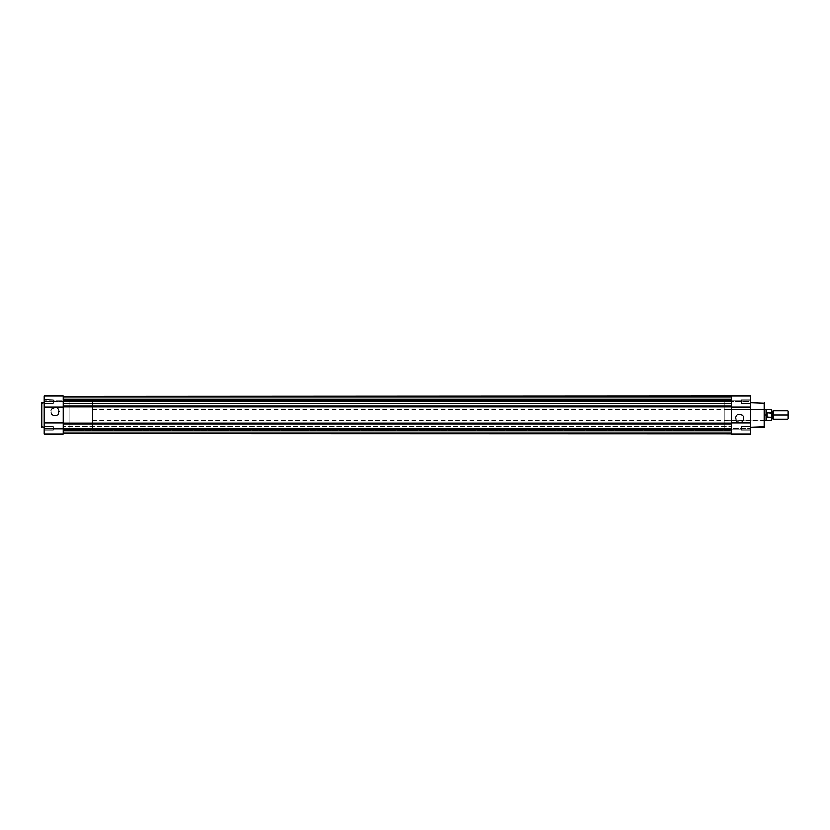 <?xml version="1.0" encoding="UTF-8"?>
<svg xmlns="http://www.w3.org/2000/svg" width="830" height="830" viewBox="0 0 830 830"><rect width="100%" height="100%" fill="white"/><g stroke="black" fill="none" stroke-linecap="round" stroke-linejoin="round"><path stroke-width="0.62" stroke-dasharray="4.15 3.11" d="M44.664 426.599L44.312 430.459L44.312 426.247L44.312 430.459L44.312 426.247L53.442 426.599L53.442 430.106L44.664 430.106L44.664 426.599L53.442 426.599L53.442 430.106L44.664 430.106L44.664 426.599L44.664 430.106L53.442 430.106L53.442 426.599L44.664 426.599L44.664 430.106L53.442 430.106L53.442 426.599L53.442 430.106L53.442 426.599L44.312 426.247L44.312 430.459L44.312 428.353L63.288 428.353L63.288 433.976L44.312 433.976L44.312 428.353L44.312 433.976L44.312 429.753L63.288 429.753L63.288 433.976L63.288 428.353L44.312 428.353L44.312 426.402L44.312 430.459L44.664 426.599M44.312 396.221L44.312 403.754L44.312 399.541L44.312 403.754L44.312 399.541L53.442 399.894L53.442 403.401L44.664 403.401L44.664 399.894L53.442 399.894L53.442 403.401L44.664 403.401L44.664 399.894L44.664 403.401L53.442 403.401L53.442 399.894L44.664 399.894L44.664 403.401L53.442 403.401L53.442 399.894L53.442 403.401L53.442 399.894L44.312 399.541L44.312 400.247L44.312 396.035L44.312 428.353L44.312 399.541L44.312 402.457L44.312 401.647L63.288 401.647L63.288 428.353L63.288 396.221M55.133 415.643A4.026 4.026 0 0 1 51.107 411.628A4.026 4.026 0 0 1 55.133 407.603L55.133 407.25A4.368 4.368 0 0 0 50.765 411.628A4.368 4.368 0 0 0 55.133 415.996L55.133 415.643A4.026 4.026 0 0 1 51.107 411.628A4.026 4.026 0 0 1 55.133 407.603A4.026 4.026 0 0 0 51.107 411.628A4.026 4.026 0 0 0 55.133 415.643A4.026 4.026 0 0 0 59.158 411.628A4.026 4.026 0 0 0 55.133 407.603A4.026 4.026 0 0 1 59.158 411.628A4.026 4.026 0 0 1 55.133 415.643L52.902 414.969L51.419 413.164L51.19 410.84L52.29 408.785L55.921 407.686L58.847 410.093L58.474 413.859L55.133 415.996L58.224 414.72L59.501 411.628L58.764 409.2L56.803 407.582L54.282 407.343L52.041 408.536L50.848 410.777L51.097 413.299L52.705 415.259L55.133 415.996A4.368 4.368 0 0 0 59.501 411.628A4.368 4.368 0 0 0 55.133 407.25L55.133 407.603A4.026 4.026 0 0 1 59.158 411.628A4.026 4.026 0 0 1 55.133 415.643M63.288 429.058L69.959 429.058L69.959 400.942L63.288 400.942L63.288 429.058L63.288 400.942L63.288 429.058L63.288 400.942L69.959 400.942L69.959 429.058L69.959 400.942L69.959 429.058L731.583 429.058L731.583 400.942L63.288 400.942L63.288 429.058L63.288 400.942L731.583 400.942L731.583 429.058L63.288 429.058L731.583 429.349L63.288 429.452L731.583 429.349L731.583 432.918L731.583 431.071L63.288 431.071L63.288 432.918L731.583 432.918L731.583 431.071L63.288 431.071L731.583 430.718L63.288 430.718L731.583 430.718L63.288 430.812L731.583 430.718L63.288 430.718L731.583 431.071L63.288 431.071L63.288 432.918L731.583 432.918L63.288 432.918L63.288 429.701L731.583 429.701L63.288 429.349L731.583 429.452L731.583 433.592L731.583 423.103L63.288 423.103L63.288 406.897L731.583 406.897L731.583 396.408L63.288 396.408L63.288 401.129L63.288 396.408L63.288 400.548L731.583 400.651L63.288 400.651L731.583 400.548L731.583 396.408L731.583 401.129L63.288 401.129L63.288 406.036L731.583 406.036L63.288 406.036L63.288 406.897L731.583 406.897L731.583 423.103L63.288 423.103L63.288 423.964L731.583 423.964L731.583 433.602L63.288 433.623L731.583 433.623L63.288 433.602L63.288 428.903L731.583 428.903L63.288 428.903L63.288 423.964L731.583 423.964L731.583 401.129L63.288 401.129L63.288 396.408L63.288 400.651L731.583 400.651L63.288 400.651L731.583 400.651L63.288 400.548L731.583 400.548L731.583 396.408L731.583 400.62L731.583 397.082L63.288 397.082L63.288 400.299L731.583 400.299L731.583 397.082L731.583 399.282L63.288 399.282L731.583 398.929L63.288 398.929L63.288 397.082L731.583 397.082L731.583 398.929L63.288 398.929L731.583 399.282L63.288 399.282L731.583 399.282L63.288 398.929L63.288 397.082L731.583 397.082L63.288 397.082L63.288 400.299L731.583 400.299L63.288 400.651L731.583 400.651L731.583 396.387L63.288 396.377L731.583 396.377L63.288 396.377L731.583 396.377L63.288 396.377L731.583 396.377L63.288 396.73L63.288 397.331L731.583 397.331L731.583 396.73L63.288 396.73L63.288 397.331L731.583 397.331L63.288 397.331L63.288 399.894L731.583 399.894L731.583 397.331L63.288 397.331L63.288 399.894L731.583 399.894L63.288 399.894L731.583 399.894L731.583 397.331L63.288 397.331L731.583 397.331L63.288 397.331L731.583 397.331L731.583 396.73L63.288 396.73L63.288 397.331L731.583 397.331L731.583 396.73L63.288 396.73L63.288 397.331L731.583 397.331L63.288 397.331L63.288 399.894L731.583 399.894L731.583 397.331L63.288 397.331L63.288 399.894L731.583 399.894L63.288 399.894L731.583 399.894L731.583 397.331L63.288 397.331L731.583 397.331L63.288 397.331L731.583 397.331L731.583 396.73L731.583 399.894L731.583 396.377L731.583 399.282L63.288 399.282L731.583 399.282L63.288 399.282L731.583 399.282L731.583 396.408L731.583 401.647L731.583 399.853L63.288 399.853L63.288 403.442L731.583 403.442L731.583 399.853L63.288 399.853L63.288 403.442L731.583 403.442L731.583 399.853L731.583 403.442L63.288 403.442L63.288 399.853L731.583 399.853L731.583 403.442L63.288 403.442L63.288 399.853L731.583 399.853L731.583 402.332L731.583 396.024L750.548 396.024L750.548 401.647L731.583 401.647L731.583 428.353L731.583 426.558L63.288 426.558L63.288 430.148L731.583 430.148L731.583 426.558L63.288 426.558L63.288 430.148L731.583 430.148L731.583 426.558L731.583 430.148L63.288 430.148L63.288 426.558L731.583 426.558L731.583 430.148L63.288 430.148L63.288 426.558L731.583 426.558L731.583 433.592L63.288 433.27L63.288 432.669L731.583 432.669L731.583 433.27L63.288 433.27L63.288 432.669L731.583 432.669L63.288 432.669L63.288 430.106L731.583 430.106L731.583 432.669L63.288 432.669L63.288 430.106L731.583 430.106L63.288 430.106L731.583 430.106L731.583 432.669L63.288 432.669L731.583 432.669L63.288 432.669L731.583 432.669L731.583 433.27L63.288 433.27L63.288 432.669L731.583 432.669L731.583 433.27L63.288 433.27L63.288 432.669L731.583 432.669L63.288 432.669L63.288 430.106L731.583 430.106L731.583 432.669L63.288 432.669L63.288 430.106L731.583 430.106L63.288 430.106L731.583 430.106L731.583 432.669L63.288 432.669L731.583 432.669L63.288 432.669L731.583 432.669L731.583 433.27L731.583 430.106L731.583 433.623L63.288 433.623L731.583 433.623L63.288 433.623L731.583 433.623L731.583 428.705L731.583 429.847L63.288 429.349L63.288 433.592L63.288 429.058M44.312 427.232L44.312 402.062L44.312 427.232M44.312 433.976L44.312 429.753L44.312 433.976L63.288 433.976L63.288 429.753L63.288 433.893L63.288 429.753L44.312 429.753L44.312 433.976M63.288 407.094L63.288 422.906L63.288 396.429L731.583 396.138L731.583 400.247L731.583 396.024L731.583 400.247L750.548 400.247L731.583 400.247L750.548 400.247L750.548 396.024L750.548 400.247L731.583 400.247L731.583 396.024L750.548 396.024L750.548 428.353L750.548 401.647L731.583 401.647L731.583 428.353L750.548 428.353L750.548 430.459L750.548 426.247L750.548 433.966L750.548 427.543L750.548 428.353L731.583 428.353L731.583 433.779M41.988 427.232L41.988 402.768L41.988 427.232M53.442 430.106L53.442 426.599L53.442 430.106M53.442 403.401L53.442 399.894L53.442 403.401M44.312 401.647L44.312 396.024L44.312 400.247L63.288 400.247L63.288 396.024L63.288 401.647L44.312 401.647M44.312 400.247L44.312 396.024L63.288 396.024L63.288 400.247L44.312 400.247M63.288 429.753L44.312 429.753L63.288 429.753M44.664 399.894L44.312 403.754L44.664 399.894M63.288 422.906L63.288 433.602L731.583 433.623L731.583 432.918L63.288 432.918L63.288 433.623L63.288 429.38L63.288 433.623L63.288 429.452L731.583 429.349L731.583 433.966L731.583 429.753L750.548 429.753L750.548 433.976L750.548 429.753L731.583 429.753L731.583 433.976L750.548 433.976L750.548 426.247L750.206 430.106L741.418 430.106L741.418 426.599L750.206 426.599L750.206 430.106L741.418 430.106L741.418 426.599L750.206 426.599L741.418 426.599L741.418 430.106L750.206 430.106L750.206 426.599L741.418 426.599L741.418 430.106L741.418 426.599L741.418 430.106L750.206 430.106L750.206 426.599L750.548 430.459L750.548 426.247L750.548 433.779M63.288 396.377L731.583 396.377L731.583 397.082L63.288 396.584L63.288 399.894L63.288 396.408L63.288 400.651L63.288 396.377L63.288 399.894L63.288 396.377L63.288 397.082L63.288 396.377L731.583 396.377L63.288 396.377L63.288 397.082L731.583 397.082L731.583 396.377L731.583 397.082L731.583 396.377L63.288 396.377L63.288 397.082L731.583 397.082L63.288 397.082L63.288 396.377L731.583 396.377L63.288 396.377M63.288 408.785L63.288 421.215M63.288 426.558L63.288 428.705L63.288 426.558M63.288 399.853L63.288 403.442L63.288 399.853M63.288 400.942L63.288 428.986L63.288 400.942M731.583 408.785L731.583 421.215M731.583 401.129L731.583 406.897L731.583 401.129M731.583 430.148L731.583 429.618L731.583 430.148M731.583 403.442L731.583 402L731.583 403.442M731.583 429.058L731.583 400.942L731.583 429.058L731.583 400.942L724.901 400.942L724.901 429.058L731.583 429.058L724.901 429.058L724.901 400.942L724.901 429.058L724.901 400.942L731.583 400.942L731.583 429.058M63.288 433.623L731.583 433.623L63.288 433.623L63.288 432.918L731.583 432.918L731.583 433.623L731.583 432.918L63.288 432.918L63.288 433.623L731.583 433.623L63.288 433.623L731.583 433.623L63.288 433.27L731.583 433.623L63.288 433.27L731.583 433.623L63.288 433.623L731.583 433.602L731.583 429.452L63.288 429.452L63.288 433.602L63.288 432.918L731.583 432.918L731.583 429.701L63.288 429.701L63.288 432.918L731.583 432.918L731.583 433.623L63.288 433.623M764.606 426.682L764.606 409.024L764.606 420.976L724.901 420.623L724.901 409.377L764.254 409.377L764.254 420.623L764.254 409.377L724.901 409.377L724.901 420.623L764.606 420.976L764.606 403.266L764.606 426.734M739.727 414.357A4.026 4.026 0 0 1 743.753 418.372A4.026 4.026 0 0 1 739.727 422.397L739.727 422.75A4.368 4.368 0 0 0 744.105 418.372A4.368 4.368 0 0 0 739.727 414.004L739.727 414.357A4.026 4.026 0 0 1 743.753 418.372A4.026 4.026 0 0 1 739.727 422.397A4.026 4.026 0 0 0 743.753 418.372A4.026 4.026 0 0 0 739.727 414.357A4.026 4.026 0 0 0 735.712 418.372A4.026 4.026 0 0 0 739.727 422.397A4.026 4.026 0 0 1 735.712 418.372A4.026 4.026 0 0 1 739.727 414.357L743.078 416.141L743.441 419.907L741.968 421.713L739.727 422.397L736.386 420.603L736.013 416.836L737.497 415.031L739.727 414.357L738.876 414.087L736.635 415.28L735.442 417.521L736.635 421.464L738.876 422.657L741.408 422.418L743.369 420.8L744.105 418.372L742.819 415.28L739.727 414.004A4.368 4.368 0 0 0 735.359 418.372A4.368 4.368 0 0 0 739.727 422.75L739.727 422.397A4.026 4.026 0 0 1 735.712 418.372A4.026 4.026 0 0 1 739.727 414.357M741.418 403.401L741.418 399.894L750.206 399.894L750.206 403.401L741.418 403.401L741.418 399.894L750.206 399.894L750.206 403.401L741.418 403.401L750.206 403.401L750.206 399.894L741.418 399.894L741.418 403.401L750.206 403.401L750.206 399.894L741.418 399.894L741.418 403.37M750.548 402.768L750.548 427.232L750.548 402.768M750.548 399.541L750.548 403.754L750.548 399.541M764.606 412.718L764.606 420.862L764.606 412.718M724.901 409.377L724.901 420.623L724.901 409.377M764.119 402.768L764.119 427.232L764.119 402.768M741.418 399.894L741.418 403.276L741.418 399.894M741.418 426.599L741.418 430.106L741.418 426.599M731.583 429.753L750.548 429.753L731.583 429.753M731.583 407.094L731.583 422.906M773.394 415L773.394 410.788L773.394 415L772.512 415L787.929 415L773.394 415L773.394 419.212L773.394 415M772.512 411.379L772.512 418.621L772.512 415L771.63 415L771.63 419.212L771.63 410.788L771.63 415L771.63 410.788L771.63 415L772.512 415L772.512 411.379M787.929 410.788L787.929 415L787.929 410.788M788.5 415L787.929 415L788.5 415L788.5 418.642L788.5 415M771.63 413.205L771.63 409.761L771.63 413.205L766.93 412.666L766.017 415L766.017 409.377L766.017 415L92.452 415L764.606 415L92.452 415L92.452 409.377L92.452 415L69.959 415L92.452 415L92.452 400.942L92.452 429.058L92.452 415L69.959 415L69.959 400.942L69.959 429.058L69.959 400.942L69.959 415L92.452 415L92.452 429.058L92.452 400.942L92.452 420.623L92.452 409.377L92.452 415L766.017 415L766.93 417.334L771.63 416.795L771.63 420.239L771.63 413.205L771.63 416.795M771.423 412.666L771.423 409.553L771.423 412.666L766.93 412.666L766.93 417.334L766.713 412.738L766.713 417.262L766.63 409.553L766.017 415L766.63 420.447L766.63 417.065L771.423 417.334L771.423 420.447L771.423 417.334M766.173 413.931L766.049 414.461M766.173 416.069L766.63 417.065M766.017 420.623L766.017 415L766.017 420.623M69.959 415L69.959 429.058L69.959 415M92.452 415L92.452 420.623L92.452 415M787.929 419.212L787.929 415L787.929 419.212M731.583 430.718L63.288 430.718L731.583 430.718M731.583 429.349L63.288 429.349M63.288 399.189L731.583 399.189M764.606 409.377L92.452 409.377M92.452 400.942L69.959 400.942M92.452 429.058L69.959 429.058M764.606 420.623L92.452 420.623"/><path stroke-width="1.25" d="M41.5 403.266L44.312 402.768L41.988 402.768L41.988 427.232L41.5 403.266L41.5 426.734L44.312 427.232L41.5 426.734L41.5 403.318M63.288 396.211L63.288 407.094L63.288 396.024L44.312 396.024L44.312 422.906L63.288 422.906L44.312 422.906L44.312 433.976L63.288 433.976L63.288 422.906L63.288 433.976L44.312 433.976L44.312 396.221M44.312 407.094L63.288 407.094L44.312 407.094M731.583 433.623L63.288 433.623L731.583 433.623M731.583 433.779L63.288 433.592L731.583 433.592L731.583 396.387L63.288 396.377L731.583 396.024L750.548 396.024L750.548 433.779M731.583 428.871L63.288 428.871L731.583 428.871M63.288 401.129L731.583 401.129L63.288 401.129M731.583 396.408L63.288 396.408L731.583 396.408M63.288 421.215L63.288 408.785M731.583 421.215L731.583 408.785M731.583 423.964L63.288 423.964L731.583 423.964M63.288 423.103L731.583 423.103L63.288 423.103M731.583 406.897L63.288 406.897L731.583 406.897M63.288 407.094L63.288 422.906M63.288 406.036L731.583 406.036L63.288 406.036M764.606 426.734L750.548 427.232L764.119 427.232L764.119 402.768L764.606 426.734L764.606 403.266L750.548 402.768L764.606 403.266L764.606 426.682M750.548 433.976L750.548 422.906L731.583 422.906L731.583 433.976L750.548 433.976M731.583 422.906L750.548 422.906L750.548 396.024L731.583 396.024L731.583 407.094L750.548 407.094L731.583 407.094M771.63 410.788L772.512 411.379L773.394 410.788L773.394 415L787.929 415L787.929 410.788L773.394 410.788L773.394 415L772.512 415L772.512 411.379L772.512 415L773.394 415L773.394 419.212L772.512 418.621L772.512 415L772.512 418.621L771.63 419.212M788.5 411.358L787.929 410.788L787.929 415L788.5 415L788.5 411.358L788.5 415L787.929 415L787.929 419.212L787.929 415L773.394 415L773.394 419.212L787.929 419.212L788.5 415L788.5 418.642M771.63 415L772.512 415L771.63 415M766.173 416.069L766.017 415L764.606 415L766.017 415L766.017 409.377L766.049 415.54L766.713 417.262L766.713 412.738L766.049 414.461M764.606 420.623L766.017 420.623L766.017 415L766.017 420.623L766.63 420.447L766.36 416.577L766.63 420.447L771.423 420.447L771.423 417.334L771.63 420.239L771.63 409.761L771.63 413.205L766.713 412.738L766.713 417.262L766.93 412.666L766.93 417.334L771.495 417.303L771.547 412.749M771.63 412.655L771.63 413.382M771.495 412.697L771.423 409.553L771.423 412.666L766.63 412.935L766.63 409.553L766.173 413.931M771.599 417.096L771.63 420.239M771.423 417.334L766.63 417.065M771.63 409.761L764.606 409.377"/></g></svg>

